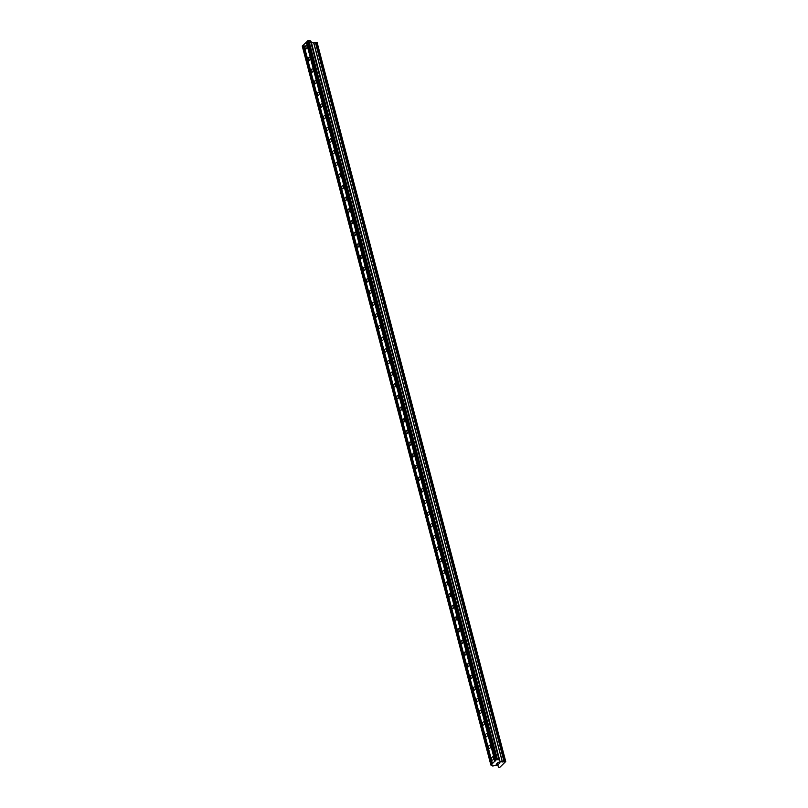 <?xml version="1.0" encoding="UTF-8"?>
<svg xmlns="http://www.w3.org/2000/svg" width="808" height="808" viewBox="0 0 808 808"><rect width="100%" height="100%" fill="white"/><g stroke="black" fill="none" stroke-linecap="round" stroke-linejoin="round"><path stroke-width="1.21" d="M307.02 46.309A1.687 0.98 103.6 0 1 306.767 48.127A1.687 0.98 103.6 0 1 305.656 48.894A1.687 0.98 103.6 0 1 305.081 48.207A1.687 0.98 103.6 0 1 305.333 46.389A1.687 0.98 103.6 0 1 306.444 45.612A1.687 0.98 103.6 0 1 307.02 46.309M310.08 57.974A1.687 0.98 103.6 0 1 309.828 59.782A1.687 0.98 103.6 0 1 308.717 60.56A1.687 0.98 103.6 0 1 308.141 59.863A1.687 0.98 103.6 0 1 308.393 58.045A1.687 0.98 103.6 0 1 309.504 57.277A1.687 0.98 103.6 0 1 310.08 57.974M313.14 69.629A1.687 0.98 103.6 0 1 312.888 71.447A1.687 0.98 103.6 0 1 311.777 72.215A1.687 0.98 103.6 0 1 311.201 71.518A1.687 0.98 103.6 0 1 311.454 69.71A1.687 0.98 103.6 0 1 312.565 68.933A1.687 0.98 103.6 0 1 313.14 69.629M316.201 81.285A1.687 0.98 103.6 0 1 315.948 83.103A1.687 0.98 103.6 0 1 314.837 83.88A1.687 0.98 103.6 0 1 314.261 83.184A1.687 0.98 103.6 0 1 314.514 81.366A1.687 0.98 103.6 0 1 315.625 80.598A1.687 0.98 103.6 0 1 316.201 81.285M319.251 92.95A1.687 0.98 103.6 0 1 318.998 94.758A1.687 0.98 103.6 0 1 317.887 95.536A1.687 0.98 103.6 0 1 317.322 94.839A1.687 0.98 103.6 0 1 317.574 93.031A1.687 0.98 103.6 0 1 318.685 92.253A1.687 0.98 103.6 0 1 319.251 92.95M322.311 104.606A1.687 0.98 103.6 0 1 322.059 106.424A1.687 0.98 103.6 0 1 320.948 107.191A1.687 0.98 103.6 0 1 320.382 106.494A1.687 0.98 103.6 0 1 320.635 104.687A1.687 0.98 103.6 0 1 321.746 103.909A1.687 0.98 103.6 0 1 322.311 104.606M325.371 116.261A1.687 0.98 103.6 0 1 325.119 118.079A1.687 0.98 103.6 0 1 324.008 118.857A1.687 0.98 103.6 0 1 323.432 118.16A1.687 0.98 103.6 0 1 323.695 116.342A1.687 0.98 103.6 0 1 324.806 115.574A1.687 0.98 103.6 0 1 325.371 116.261M328.432 127.927A1.687 0.98 103.6 0 1 328.179 129.734A1.687 0.98 103.6 0 1 327.068 130.512A1.687 0.98 103.6 0 1 326.493 129.815A1.687 0.98 103.6 0 1 326.745 128.007A1.687 0.98 103.6 0 1 327.856 127.23A1.687 0.98 103.6 0 1 328.432 127.927M331.492 139.582A1.687 0.98 103.6 0 1 331.24 141.4A1.687 0.98 103.6 0 1 330.129 142.168A1.687 0.98 103.6 0 1 329.553 141.481A1.687 0.98 103.6 0 1 329.805 139.663A1.687 0.98 103.6 0 1 330.916 138.885A1.687 0.98 103.6 0 1 331.492 139.582M334.552 151.248A1.687 0.98 103.6 0 1 334.3 153.055A1.687 0.98 103.6 0 1 333.189 153.833A1.687 0.98 103.6 0 1 332.613 153.136A1.687 0.98 103.6 0 1 332.866 151.318A1.687 0.98 103.6 0 1 333.977 150.551A1.687 0.98 103.6 0 1 334.552 151.248M337.613 162.903A1.687 0.98 103.6 0 1 337.35 164.721A1.687 0.98 103.6 0 1 336.239 165.488A1.687 0.98 103.6 0 1 335.674 164.792A1.687 0.98 103.6 0 1 335.926 162.984A1.687 0.98 103.6 0 1 337.037 162.206A1.687 0.98 103.6 0 1 337.613 162.903M340.663 174.558A1.687 0.98 103.6 0 1 340.41 176.376A1.687 0.98 103.6 0 1 339.299 177.154A1.687 0.98 103.6 0 1 338.734 176.457A1.687 0.98 103.6 0 1 338.986 174.639A1.687 0.98 103.6 0 1 340.097 173.871A1.687 0.98 103.6 0 1 340.663 174.558M343.723 186.224A1.687 0.98 103.6 0 1 343.471 188.032A1.687 0.98 103.6 0 1 342.36 188.809A1.687 0.98 103.6 0 1 341.794 188.113A1.687 0.98 103.6 0 1 342.047 186.305A1.687 0.98 103.6 0 1 343.158 185.527A1.687 0.98 103.6 0 1 343.723 186.224M346.784 197.879A1.687 0.98 103.6 0 1 346.531 199.697A1.687 0.98 103.6 0 1 345.42 200.465A1.687 0.98 103.6 0 1 344.844 199.768A1.687 0.98 103.6 0 1 345.097 197.96A1.687 0.98 103.6 0 1 346.208 197.182A1.687 0.98 103.6 0 1 346.784 197.879M349.844 209.535A1.687 0.98 103.6 0 1 349.591 211.353A1.687 0.98 103.6 0 1 348.48 212.13A1.687 0.98 103.6 0 1 347.905 211.433A1.687 0.98 103.6 0 1 348.157 209.615A1.687 0.98 103.6 0 1 349.268 208.848A1.687 0.98 103.6 0 1 349.844 209.535M352.904 221.2A1.687 0.98 103.6 0 1 352.652 223.008A1.687 0.98 103.6 0 1 351.541 223.786A1.687 0.98 103.6 0 1 350.965 223.089A1.687 0.98 103.6 0 1 351.217 221.281A1.687 0.98 103.6 0 1 352.328 220.503A1.687 0.98 103.6 0 1 352.904 221.2M355.964 232.856A1.687 0.98 103.6 0 1 355.712 234.673A1.687 0.98 103.6 0 1 354.601 235.441A1.687 0.98 103.6 0 1 354.025 234.754A1.687 0.98 103.6 0 1 354.278 232.936A1.687 0.98 103.6 0 1 355.389 232.159A1.687 0.98 103.6 0 1 355.964 232.856M359.015 244.521A1.687 0.98 103.6 0 1 358.762 246.329A1.687 0.98 103.6 0 1 357.651 247.107A1.687 0.98 103.6 0 1 357.086 246.41A1.687 0.98 103.6 0 1 357.338 244.592A1.687 0.98 103.6 0 1 358.449 243.824A1.687 0.98 103.6 0 1 359.015 244.521M362.075 256.176A1.687 0.98 103.6 0 1 361.822 257.994A1.687 0.98 103.6 0 1 360.711 258.762A1.687 0.98 103.6 0 1 360.146 258.065A1.687 0.98 103.6 0 1 360.398 256.257A1.687 0.98 103.6 0 1 361.509 255.48A1.687 0.98 103.6 0 1 362.075 256.176M365.135 267.832A1.687 0.98 103.6 0 1 364.883 269.65A1.687 0.98 103.6 0 1 363.772 270.428A1.687 0.98 103.6 0 1 363.196 269.731A1.687 0.98 103.6 0 1 363.459 267.913A1.687 0.98 103.6 0 1 364.57 267.145A1.687 0.98 103.6 0 1 365.135 267.832M368.196 279.497A1.687 0.98 103.6 0 1 367.943 281.305A1.687 0.98 103.6 0 1 366.832 282.083A1.687 0.98 103.6 0 1 366.256 281.386A1.687 0.98 103.6 0 1 366.509 279.578A1.687 0.98 103.6 0 1 367.62 278.8A1.687 0.98 103.6 0 1 368.196 279.497M371.256 291.153A1.687 0.98 103.6 0 1 371.003 292.971A1.687 0.98 103.6 0 1 369.892 293.738A1.687 0.98 103.6 0 1 369.317 293.041A1.687 0.98 103.6 0 1 369.569 291.234A1.687 0.98 103.6 0 1 370.68 290.456A1.687 0.98 103.6 0 1 371.256 291.153M374.316 302.808A1.687 0.98 103.6 0 1 374.064 304.626A1.687 0.98 103.6 0 1 372.953 305.404A1.687 0.98 103.6 0 1 372.377 304.707A1.687 0.98 103.6 0 1 372.629 302.889A1.687 0.98 103.6 0 1 373.74 302.121A1.687 0.98 103.6 0 1 374.316 302.808M377.376 314.474A1.687 0.98 103.6 0 1 377.114 316.281A1.687 0.98 103.6 0 1 376.003 317.059A1.687 0.98 103.6 0 1 375.437 316.362A1.687 0.98 103.6 0 1 375.69 314.554A1.687 0.98 103.6 0 1 376.801 313.777A1.687 0.98 103.6 0 1 377.376 314.474M380.427 326.129A1.687 0.98 103.6 0 1 380.174 327.947A1.687 0.98 103.6 0 1 379.063 328.715A1.687 0.98 103.6 0 1 378.498 328.028A1.687 0.98 103.6 0 1 378.75 326.21A1.687 0.98 103.6 0 1 379.861 325.432A1.687 0.98 103.6 0 1 380.427 326.129M383.487 337.794A1.687 0.98 103.6 0 1 383.234 339.602A1.687 0.98 103.6 0 1 382.123 340.38A1.687 0.98 103.6 0 1 381.548 339.683A1.687 0.98 103.6 0 1 381.81 337.865A1.687 0.98 103.6 0 1 382.921 337.098A1.687 0.98 103.6 0 1 383.487 337.794M386.547 349.45A1.687 0.98 103.6 0 1 386.295 351.268A1.687 0.98 103.6 0 1 385.184 352.036A1.687 0.98 103.6 0 1 384.608 351.339A1.687 0.98 103.6 0 1 384.861 349.531A1.687 0.98 103.6 0 1 385.971 348.753A1.687 0.98 103.6 0 1 386.547 349.45M389.608 361.105A1.687 0.98 103.6 0 1 389.355 362.923A1.687 0.98 103.6 0 1 388.244 363.701A1.687 0.98 103.6 0 1 387.668 363.004A1.687 0.98 103.6 0 1 387.921 361.186A1.687 0.98 103.6 0 1 389.032 360.419A1.687 0.98 103.6 0 1 389.608 361.105M392.668 372.771A1.687 0.98 103.6 0 1 392.415 374.579A1.687 0.98 103.6 0 1 391.304 375.356A1.687 0.98 103.6 0 1 390.729 374.659A1.687 0.98 103.6 0 1 390.981 372.852A1.687 0.98 103.6 0 1 392.092 372.074A1.687 0.98 103.6 0 1 392.668 372.771M395.728 384.426A1.687 0.98 103.6 0 1 395.466 386.244A1.687 0.98 103.6 0 1 394.365 387.012A1.687 0.98 103.6 0 1 393.789 386.315A1.687 0.98 103.6 0 1 394.041 384.507A1.687 0.98 103.6 0 1 395.152 383.729A1.687 0.98 103.6 0 1 395.728 384.426M398.778 396.082A1.687 0.98 103.6 0 1 398.526 397.9A1.687 0.98 103.6 0 1 397.415 398.677A1.687 0.98 103.6 0 1 396.849 397.98A1.687 0.98 103.6 0 1 397.102 396.162A1.687 0.98 103.6 0 1 398.213 395.395A1.687 0.98 103.6 0 1 398.778 396.082M401.839 407.747A1.687 0.98 103.6 0 1 401.586 409.555A1.687 0.98 103.6 0 1 400.475 410.333A1.687 0.98 103.6 0 1 399.909 409.636A1.687 0.98 103.6 0 1 400.162 407.828A1.687 0.98 103.6 0 1 401.273 407.05A1.687 0.98 103.6 0 1 401.839 407.747M404.899 419.403A1.687 0.98 103.6 0 1 404.646 421.221A1.687 0.98 103.6 0 1 403.535 421.988A1.687 0.98 103.6 0 1 402.96 421.301A1.687 0.98 103.6 0 1 403.222 419.483A1.687 0.98 103.6 0 1 404.323 418.706A1.687 0.98 103.6 0 1 404.899 419.403M407.959 431.068A1.687 0.98 103.6 0 1 407.707 432.876A1.687 0.98 103.6 0 1 406.596 433.654A1.687 0.98 103.6 0 1 406.02 432.957A1.687 0.98 103.6 0 1 406.272 431.139A1.687 0.98 103.6 0 1 407.384 430.371A1.687 0.98 103.6 0 1 407.959 431.068M411.019 442.723A1.687 0.98 103.6 0 1 410.767 444.541A1.687 0.98 103.6 0 1 409.656 445.309A1.687 0.98 103.6 0 1 409.08 444.612A1.687 0.98 103.6 0 1 409.333 442.804A1.687 0.98 103.6 0 1 410.444 442.026A1.687 0.98 103.6 0 1 411.019 442.723M414.08 454.379A1.687 0.98 103.6 0 1 413.827 456.197A1.687 0.98 103.6 0 1 412.716 456.974A1.687 0.98 103.6 0 1 412.141 456.278A1.687 0.98 103.6 0 1 412.393 454.46A1.687 0.98 103.6 0 1 413.504 453.692A1.687 0.98 103.6 0 1 414.08 454.379M417.14 466.044A1.687 0.98 103.6 0 1 416.877 467.852A1.687 0.98 103.6 0 1 415.767 468.63A1.687 0.98 103.6 0 1 415.201 467.933A1.687 0.98 103.6 0 1 415.453 466.125A1.687 0.98 103.6 0 1 416.564 465.347A1.687 0.98 103.6 0 1 417.14 466.044M420.19 477.7A1.687 0.98 103.6 0 1 419.938 479.518A1.687 0.98 103.6 0 1 418.827 480.285A1.687 0.98 103.6 0 1 418.261 479.588A1.687 0.98 103.6 0 1 418.514 477.781A1.687 0.98 103.6 0 1 419.625 477.003A1.687 0.98 103.6 0 1 420.19 477.7M423.251 489.355A1.687 0.98 103.6 0 1 422.998 491.173A1.687 0.98 103.6 0 1 421.887 491.951A1.687 0.98 103.6 0 1 421.311 491.254A1.687 0.98 103.6 0 1 421.574 489.436A1.687 0.98 103.6 0 1 422.685 488.668A1.687 0.98 103.6 0 1 423.251 489.355M426.311 501.021A1.687 0.98 103.6 0 1 426.058 502.829A1.687 0.98 103.6 0 1 424.947 503.606A1.687 0.98 103.6 0 1 424.372 502.909A1.687 0.98 103.6 0 1 424.624 501.101A1.687 0.98 103.6 0 1 425.735 500.324A1.687 0.98 103.6 0 1 426.311 501.021M429.371 512.676A1.687 0.98 103.6 0 1 429.119 514.494A1.687 0.98 103.6 0 1 428.008 515.262A1.687 0.98 103.6 0 1 427.432 514.575A1.687 0.98 103.6 0 1 427.685 512.757A1.687 0.98 103.6 0 1 428.796 511.979A1.687 0.98 103.6 0 1 429.371 512.676M432.431 524.341A1.687 0.98 103.6 0 1 432.179 526.149A1.687 0.98 103.6 0 1 431.068 526.927A1.687 0.98 103.6 0 1 430.492 526.23A1.687 0.98 103.6 0 1 430.745 524.412A1.687 0.98 103.6 0 1 431.856 523.645A1.687 0.98 103.6 0 1 432.431 524.341M435.492 535.997A1.687 0.98 103.6 0 1 435.229 537.815A1.687 0.98 103.6 0 1 434.128 538.582A1.687 0.98 103.6 0 1 433.553 537.886A1.687 0.98 103.6 0 1 433.805 536.078A1.687 0.98 103.6 0 1 434.916 535.3A1.687 0.98 103.6 0 1 435.492 535.997M438.542 547.652A1.687 0.98 103.6 0 1 438.289 549.47A1.687 0.98 103.6 0 1 437.179 550.248A1.687 0.98 103.6 0 1 436.613 549.551A1.687 0.98 103.6 0 1 436.865 547.733A1.687 0.98 103.6 0 1 437.976 546.965A1.687 0.98 103.6 0 1 438.542 547.652M441.602 559.318A1.687 0.98 103.6 0 1 441.35 561.126A1.687 0.98 103.6 0 1 440.239 561.903A1.687 0.98 103.6 0 1 439.673 561.207A1.687 0.98 103.6 0 1 439.926 559.399A1.687 0.98 103.6 0 1 441.037 558.621A1.687 0.98 103.6 0 1 441.602 559.318M444.663 570.973A1.687 0.98 103.6 0 1 444.41 572.791A1.687 0.98 103.6 0 1 443.299 573.559A1.687 0.98 103.6 0 1 442.723 572.862A1.687 0.98 103.6 0 1 442.986 571.054A1.687 0.98 103.6 0 1 444.087 570.276A1.687 0.98 103.6 0 1 444.663 570.973M447.723 582.629A1.687 0.98 103.6 0 1 447.47 584.447A1.687 0.98 103.6 0 1 446.359 585.224A1.687 0.98 103.6 0 1 445.784 584.527A1.687 0.98 103.6 0 1 446.036 582.709A1.687 0.98 103.6 0 1 447.147 581.942A1.687 0.98 103.6 0 1 447.723 582.629M450.783 594.294A1.687 0.98 103.6 0 1 450.531 596.102A1.687 0.98 103.6 0 1 449.42 596.88A1.687 0.98 103.6 0 1 448.844 596.183A1.687 0.98 103.6 0 1 449.096 594.375A1.687 0.98 103.6 0 1 450.207 593.597A1.687 0.98 103.6 0 1 450.783 594.294M453.844 605.95A1.687 0.98 103.6 0 1 453.591 607.768A1.687 0.98 103.6 0 1 452.48 608.535A1.687 0.98 103.6 0 1 451.904 607.848A1.687 0.98 103.6 0 1 452.157 606.03A1.687 0.98 103.6 0 1 453.268 605.253A1.687 0.98 103.6 0 1 453.844 605.95M456.894 617.615A1.687 0.98 103.6 0 1 456.641 619.423A1.687 0.98 103.6 0 1 455.53 620.201A1.687 0.98 103.6 0 1 454.965 619.504A1.687 0.98 103.6 0 1 455.217 617.686A1.687 0.98 103.6 0 1 456.328 616.918A1.687 0.98 103.6 0 1 456.894 617.615M459.954 629.27A1.687 0.98 103.6 0 1 459.701 631.088A1.687 0.98 103.6 0 1 458.591 631.856A1.687 0.98 103.6 0 1 458.025 631.159A1.687 0.98 103.6 0 1 458.277 629.351A1.687 0.98 103.6 0 1 459.388 628.574A1.687 0.98 103.6 0 1 459.954 629.27M463.014 640.926A1.687 0.98 103.6 0 1 462.762 642.744A1.687 0.98 103.6 0 1 461.651 643.521A1.687 0.98 103.6 0 1 461.075 642.825A1.687 0.98 103.6 0 1 461.338 641.007A1.687 0.98 103.6 0 1 462.449 640.239A1.687 0.98 103.6 0 1 463.014 640.926M466.075 652.591A1.687 0.98 103.6 0 1 465.822 654.399A1.687 0.98 103.6 0 1 464.711 655.177A1.687 0.98 103.6 0 1 464.135 654.48A1.687 0.98 103.6 0 1 464.388 652.672A1.687 0.98 103.6 0 1 465.499 651.894A1.687 0.98 103.6 0 1 466.075 652.591M469.135 664.247A1.687 0.98 103.6 0 1 468.882 666.065A1.687 0.98 103.6 0 1 467.771 666.832A1.687 0.98 103.6 0 1 467.196 666.135A1.687 0.98 103.6 0 1 467.448 664.327A1.687 0.98 103.6 0 1 468.559 663.55A1.687 0.98 103.6 0 1 469.135 664.247M472.195 675.912A1.687 0.98 103.6 0 1 471.943 677.72A1.687 0.98 103.6 0 1 470.832 678.498A1.687 0.98 103.6 0 1 470.256 677.801A1.687 0.98 103.6 0 1 470.509 675.983A1.687 0.98 103.6 0 1 471.62 675.215A1.687 0.98 103.6 0 1 472.195 675.912M475.256 687.568A1.687 0.98 103.6 0 1 474.993 689.375A1.687 0.98 103.6 0 1 473.882 690.153A1.687 0.98 103.6 0 1 473.316 689.456A1.687 0.98 103.6 0 1 473.569 687.648A1.687 0.98 103.6 0 1 474.68 686.871A1.687 0.98 103.6 0 1 475.256 687.568M478.306 699.223A1.687 0.98 103.6 0 1 478.053 701.041A1.687 0.98 103.6 0 1 476.942 701.809A1.687 0.98 103.6 0 1 476.377 701.122A1.687 0.98 103.6 0 1 476.629 699.304A1.687 0.98 103.6 0 1 477.74 698.526A1.687 0.98 103.6 0 1 478.306 699.223M481.366 710.889A1.687 0.98 103.6 0 1 481.114 712.696A1.687 0.98 103.6 0 1 480.002 713.474A1.687 0.98 103.6 0 1 479.437 712.777A1.687 0.98 103.6 0 1 479.689 710.959A1.687 0.98 103.6 0 1 480.8 710.192A1.687 0.98 103.6 0 1 481.366 710.889M484.426 722.544A1.687 0.98 103.6 0 1 484.174 724.362A1.687 0.98 103.6 0 1 483.063 725.13A1.687 0.98 103.6 0 1 482.487 724.433A1.687 0.98 103.6 0 1 482.74 722.625A1.687 0.98 103.6 0 1 483.851 721.847A1.687 0.98 103.6 0 1 484.426 722.544M487.487 734.199A1.687 0.98 103.6 0 1 487.234 736.017A1.687 0.98 103.6 0 1 486.123 736.795A1.687 0.98 103.6 0 1 485.547 736.098A1.687 0.98 103.6 0 1 485.8 734.28A1.687 0.98 103.6 0 1 486.911 733.513A1.687 0.98 103.6 0 1 487.487 734.199M490.547 745.865A1.687 0.98 103.6 0 1 490.294 747.673A1.687 0.98 103.6 0 1 489.183 748.45A1.687 0.98 103.6 0 1 488.608 747.754A1.687 0.98 103.6 0 1 488.86 745.946A1.687 0.98 103.6 0 1 489.971 745.168A1.687 0.98 103.6 0 1 490.547 745.865M493.607 757.52A1.687 0.98 103.6 0 1 493.355 759.338A1.687 0.98 103.6 0 1 492.244 760.106A1.687 0.98 103.6 0 1 491.668 759.409A1.687 0.98 103.6 0 1 491.921 757.601A1.687 0.98 103.6 0 1 493.031 756.823A1.687 0.98 103.6 0 1 493.607 757.52M499.799 762.772L499.091 762.601L499.788 762.772L499.132 763.409L499.799 762.772M498.97 762.57L498.263 762.399L498.97 762.57M498.263 762.399L497.607 763.045L498.263 762.399M499.253 763.439L500 762.712L499.253 763.439M497.486 763.015L498.233 762.287L500 762.722M497.223 764.186L496.991 763.651L497.223 764.186M496.991 763.651L496.294 764.328L496.991 763.641M496.173 764.297L497.051 763.439L497.576 764.459L498.364 764.166M498.799 766.883L498.284 765.944L495.94 765.388L492.708 766.004L490.89 765.055L496.425 759.651L499.071 759.783L499.324 760.429L310.545 40.875L308.787 40.4L306.969 41.481L495.587 760.459M499.324 760.429L500.011 761.409L502.354 761.974L505.737 761.53L499.596 767.529L498.879 767.317M307.02 41.663L303.788 44.591L492.405 763.57M505.737 761.53L317.11 42.541L313.726 42.996L311.383 42.43L310.706 41.45M303.838 44.773L302.263 46.076L490.89 765.055M494.9 761.136L306.283 42.157M492.052 764.156L303.424 45.177M491.719 764.247L303.101 45.258M505.687 761.378L317.069 42.4M497.405 759.379L308.787 40.4M496.425 759.651L307.798 40.663M495.233 761.045L306.606 42.066M505.252 761.277L316.625 42.289M504.99 761.348L316.362 42.359M504.96 761.378L316.332 42.39M504.535 761.601L315.918 42.612M504.364 761.651L315.746 42.662M504.202 761.611L315.585 42.622L504.192 761.58M504.03 761.54L315.413 42.561M502.455 761.974L313.837 42.986M502.354 761.974L313.726 42.996M500.011 761.409L311.383 42.43M499.95 761.368L311.332 42.38M499.697 760.5L311.08 41.511M499.536 760.459L310.918 41.471M499.495 760.469L310.868 41.491M499.162 759.853L310.545 40.875M499.071 759.783L310.444 40.804M498.809 767.438L498.677 766.913"/></g></svg>
